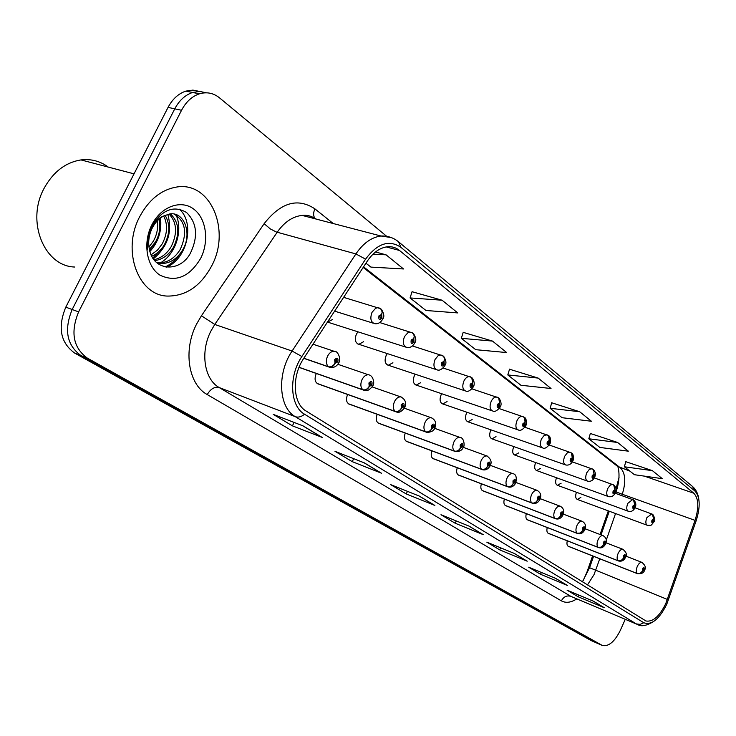 <?xml version="1.0" encoding="UTF-8"?>
<svg xmlns="http://www.w3.org/2000/svg" width="736" height="736" viewBox="0 0 736 736"><rect width="100%" height="100%" fill="white"/><g stroke="black" fill="none" stroke-linecap="round" stroke-linejoin="round"><path stroke-width="1.1" d="M535.652 462.539L535.633 462.585C534.088 466.753 534.419 469.402 536.636 470.543L540.417 468.4M513.82 446.596L513.691 446.862C512.09 451.168 512.477 453.91 514.832 455.078L518.733 452.888M490.93 429.852L490.673 430.367C489.026 434.829 489.458 437.653 491.97 438.858L496.009 436.614M466.918 412.252L466.504 413.052C464.812 417.671 465.299 420.596 467.986 421.829L472.153 419.529M441.71 393.732L441.094 394.855C439.346 399.639 439.907 402.666 442.778 403.926L447.083 401.571M415.205 374.21L414.34 375.691C412.537 380.668 413.172 383.806 416.254 385.094L420.707 382.674M387.32 353.602L386.142 355.488C384.275 360.686 385.002 363.943 388.323 365.249L392.914 362.747M357.954 331.826L356.38 334.162C354.448 339.6 355.276 342.976 358.874 344.301L363.593 341.716M347.594 394.468L347.548 394.57C345.681 399.62 346.371 402.868 349.628 404.294M316.36 373.492L316.121 373.952C314.198 379.224 314.99 382.591 318.504 384.054M616.014 488.796L619.04 477.471M583.05 580.925L586.942 572.12L592.59 555.938M600.07 534.502L608.313 510.867M556.508 477.747C555.082 481.73 555.404 484.251 557.456 485.309L561.117 483.212M327.437 322.12L332.608 319.488M576.444 492.264C575.147 496.055 575.451 498.447 577.355 499.422L580.897 497.37M547.244 527.546C546.489 530.72 546.922 532.698 548.55 533.462M526.295 513.654C525.458 517.003 525.918 519.092 527.675 519.91M504.353 499.091C503.433 502.633 503.921 504.841 505.816 505.724M481.362 483.81C480.332 487.554 480.847 489.9 482.908 490.857M457.231 467.756C456.081 471.721 456.633 474.223 458.868 475.254M431.894 450.864C430.597 455.078 431.176 457.737 433.624 458.859M405.242 433.072C403.77 437.552 404.386 440.395 407.063 441.609M377.172 414.304C375.507 419.069 376.151 422.124 379.104 423.448M567.281 540.822C566.591 543.83 567.005 545.698 568.514 546.416M211.655 265.926C231.168 230.193 210.478 180.706 176.125 187.128C161.028 189.897 148.92 199.686 139.803 216.504C121.265 250.636 138.46 296.074 167.909 296.074C186.254 295.992 200.836 285.936 211.655 265.926C231.168 230.193 210.478 180.706 176.125 187.128C161.028 189.897 148.92 199.686 139.803 216.504C121.265 250.636 138.46 296.074 167.909 296.074C186.254 295.992 200.836 285.936 211.655 265.926M665.767 603.594C659.53 616.299 652.942 622.104 645.996 621L306.093 411.028C292.9 403.696 291.447 376.372 303.692 358.45L367.236 261.225C373.18 252.476 379.96 247.655 387.578 246.744C392.04 246.385 396.014 247.618 399.501 250.461L693.836 493.24C698.666 498.484 699.071 507.527 695.051 520.37L665.767 603.594M666.761 604.247L696.173 520.72C700.571 506.653 700.129 496.736 694.848 490.976L400.982 247.388C389.169 239.412 377.366 243.331 365.571 259.146L301.87 356.509C288.402 376.197 290.039 406.226 304.538 414.221L643.788 622.739C651.572 625.48 659.226 619.316 666.761 604.247M199.704 91.457L192.896 90.105L185.886 91.108C178.452 93.582 172.509 99.01 168.056 107.392L65.789 307.16L72.174 309.506C63.866 329.875 66.801 345.23 80.978 355.58L596.997 643.135L80.978 355.58C66.801 345.23 63.866 329.875 72.174 309.506L174.772 108.827L72.174 309.506L78.614 311.88C70.279 332.332 73.195 347.751 87.354 358.119L602.388 645.5C608.672 646.751 614.634 641.737 620.282 630.439L625.26 619.326M206.476 92.81L199.658 91.448L192.63 92.46C185.187 94.953 179.234 100.409 174.772 108.827C179.234 100.409 185.187 94.953 192.63 92.46L199.658 91.448L206.476 92.81M303.103 425.905L273.185 414.35L292.413 425.85L322.184 437.423L303.103 425.905M321.19 436.899L322.184 437.423M294.087 422.418L292.413 425.85M364.348 462.88L334.954 451.297L352.25 461.647L381.478 473.22L364.348 462.88M380.494 472.696L381.478 473.22M353.676 458.675L352.25 461.647M419.419 496.128L390.595 484.592L406.226 493.939L434.866 505.457L419.419 496.128M433.909 504.942L434.866 505.457M407.459 491.335L406.226 493.939M593.464 601.202L567.088 590.171L577.999 596.694L604.192 607.678L593.464 601.202M603.308 607.209L604.192 607.678M578.744 595.047L577.999 596.694M555.671 578.386L528.687 567.198L540.546 574.292L567.355 585.442L555.671 578.386M566.453 584.954L567.355 585.442M541.383 572.461L540.546 574.292M514.418 553.481L486.809 542.147L499.762 549.893L527.188 561.191L514.418 553.481M526.258 560.694L527.188 561.191M500.71 547.851L499.762 549.893M469.2 526.185L440.984 514.731L455.179 523.222L483.212 534.64L469.2 526.185M482.273 534.134L483.212 534.64M456.246 520.922L455.179 523.222M386.51 236.164L219.484 97.833C213.477 93.012 206.788 91.678 199.428 93.831C191.986 96.333 186.024 101.816 181.544 110.28L78.614 311.88M442.069 300.214L410.062 297.942L425.988 310.491L457.746 312.92L442.069 300.214L412.068 291.714M365.948 263.194L370.916 267.104L403.512 268.962L386.069 254.831L375.516 251.97M579.683 411.737L550.123 408.278L562.092 417.708L591.422 421.25L579.683 411.737L551.733 402.785M617.614 442.474L588.828 438.776L599.803 447.414L628.36 451.186L617.614 442.474L590.336 433.486M652.4 470.663L624.367 466.771L634.469 474.72L662.28 478.667L652.4 470.663L625.784 461.674M492.504 341.081L461.325 338.33L475.741 349.683L506.672 352.562L492.504 341.081L463.183 332.359M538.163 378.083L507.794 374.937L520.904 385.259L551.025 388.507L538.163 378.083L509.524 369.214M507.794 374.937L509.56 369.104M550.123 408.278L551.761 402.675M588.828 438.776L590.364 433.384M624.367 466.771L625.812 461.573M461.325 338.33L463.22 332.249M410.062 297.942L412.105 291.594M386.069 254.831L373.005 254.168M65.789 307.16C57.509 327.437 60.472 342.737 74.649 353.068L590.999 640.486L596.666 642.997M568.22 546.287L637.864 573.813L640.697 573.316L644.037 569.977C644.543 567.226 643.991 566.84 642.362 568.836L642.344 571.228L642.868 569.176L643.476 568.643L643.54 569.636L642.408 571.274M642.344 571.228L640.136 573.408L637.256 573.537C635.978 572.102 635.996 569.719 637.312 566.37C638.747 563.482 640.274 562.148 641.893 562.359L642.114 562.442M567.99 546.14L637.256 573.537M653.908 521.907C650.109 526.396 652.298 525.044 647.441 525.338C645.555 524.28 645.362 521.723 646.88 517.647L651.774 513.912L652.427 514.234L653.596 518.898L651.958 520.15C651.452 522.946 652.004 523.37 653.632 521.401L653.66 518.954L653.126 521.024L652.538 521.557L652.464 520.527L653.596 518.898M653.66 518.954L652.712 514.446M548.219 533.324L618.755 561.007L621.635 560.492L625.076 557.088C625.582 554.263 625.002 553.868 623.318 555.892L623.309 558.348L623.852 556.25L624.478 555.708L624.551 556.729L623.392 558.403M623.309 558.348L621.055 560.584L618.13 560.731C616.786 559.24 616.796 556.784 618.148 553.362C619.611 550.436 621.184 549.074 622.868 549.286L623.116 549.387M547.98 533.168L618.13 560.731M527.298 519.763L598.34 547.474C600.53 548.053 602.232 547.198 603.456 544.907L605.213 543.573C605.719 540.684 605.102 540.261 603.373 542.322L603.373 544.852L603.925 542.699L604.569 542.147L604.661 543.205L603.456 544.907M603.373 544.852L601.073 547.152L598.101 547.308C596.684 545.762 596.675 543.232 598.064 539.736C599.555 536.756 601.174 535.376 602.931 535.596L603.216 535.707M527.05 519.598L598.101 547.308M505.393 505.558L577.337 533.407C579.554 533.986 581.293 533.103 582.544 530.757L584.366 529.405C584.881 526.433 584.237 526.001 582.434 528.098L582.461 530.693L583.013 528.494L583.685 527.933L583.786 529.018L582.544 530.757M582.461 530.693L580.106 533.048L577.079 533.232C575.598 531.622 575.561 529.018 576.987 525.43C578.514 522.413 580.189 521.014 582.02 521.235L582.342 521.355M505.135 505.384L577.079 533.232M482.43 490.664L555.275 518.632C557.529 519.211 559.296 518.291 560.584 515.89L562.479 514.528C562.994 511.474 562.313 511.014 560.446 513.148L560.492 515.826L561.062 513.562L561.752 512.992L561.872 514.114L560.584 515.89M560.492 515.826C559.102 518.162 557.272 519.036 555.008 518.448C553.444 516.773 553.389 514.087 554.852 510.416C556.407 507.352 558.136 505.926 560.041 506.147L560.409 506.285M482.154 490.489L555.008 518.448M632.868 499.615L633.53 499.946L634.69 504.694L632.997 505.954C632.482 508.824 633.061 509.266 634.745 507.27L634.763 504.749L634.22 506.874L633.613 507.408L633.521 506.35L634.69 504.694M634.763 504.749L633.816 500.158M613.042 484.628L613.723 484.969L614.873 489.799L613.116 491.078C612.591 494.022 613.208 494.482 614.946 492.448L614.946 489.863L614.394 492.044L613.769 492.577L613.668 491.492L614.873 489.799M614.946 489.863L614.017 485.18M592.241 468.906L592.94 469.246L594.072 474.168L592.25 475.465C591.726 478.492 592.37 478.97 594.173 476.9L594.154 474.232L593.593 476.468L592.949 477.02L592.82 475.898L594.072 474.168M594.154 474.232L593.234 469.467M108.275 167.09C100.188 161.101 91.089 158.718 80.978 159.914C65.486 162.463 53.213 171.884 44.178 188.195C25.732 221.38 44.289 266.322 74.713 267.03M159.013 219.181C160.816 226.835 159.657 234.398 155.544 241.886L149.39 249.394M157.292 220.828C158.304 227.921 156.98 234.71 153.327 241.224L148.966 247.029M165.085 215.298C170.218 223.891 169.998 233.662 164.45 244.591C161.377 249.909 157.154 253.791 151.782 256.238M163.668 216.016C167.928 224.489 167.44 233.79 162.214 243.91L157.412 250.185L151.101 254.812M170.366 213.863C179.096 222.116 180.127 233.266 173.457 247.324C168.783 255.042 162.536 259.486 154.735 260.654M169.096 214.029C176.907 222.493 177.606 233.358 171.194 246.643C166.962 253.745 161.221 258.106 153.98 259.725M163.843 215.933C159.031 218.399 155.176 222.41 152.288 227.958C148.847 235.032 147.89 242.208 149.408 249.495C153.539 271.621 180.062 272.67 190.376 253.276C198.334 236.569 197.073 222.99 186.594 212.548C174.432 205.353 163.208 209.199 152.932 224.075L152.012 225.805C148.203 233.505 146.703 241.518 147.522 249.817C146.988 241.399 148.534 233.763 152.15 226.909C155.351 221.177 159.252 217.516 163.843 215.933L169.841 213.918C184.285 211.499 192.648 233.864 182.574 250.093C177.1 258.888 170.007 263.396 161.313 263.626L157.118 263.019M174.046 214.038C185.536 221.122 187.616 232.907 180.283 249.394C174.818 258.18 167.734 262.678 159.031 262.899L156.74 262.697M200.67 258.364C209.466 241.058 206.282 218.077 193.421 208.868C180.688 199.401 160.991 206.632 151.883 224.802C142.572 242.843 146.593 266.68 159.96 275.144C175.84 282.642 189.41 277.049 200.67 258.364M179.547 254.463C175.738 260.102 170.945 264.27 165.168 266.966M162.389 247.71L152.84 258.088M159.105 216.09L159.243 216.77M159.556 218.73L159.822 224.112M153.99 244.315L149.601 250.314M179.069 209.07C194.828 221.472 188.214 258.115 166.575 267.196M176.088 215.032C183.071 229.908 176.005 254.187 160.347 262.89M159.868 263.166L159.326 263.46M167.808 214.314C172.574 231.84 167.762 246.689 153.355 258.851M160.503 217.985C161.948 230.819 158.424 241.997 149.914 251.5M458.335 475.042L532.082 503.093C534.373 503.672 536.167 502.725 537.492 500.259L539.46 498.879C539.976 495.742 539.267 495.254 537.326 497.435L537.4 500.195L537.97 497.867L538.688 497.288L538.826 498.447L537.492 500.259M537.4 500.195C535.964 502.587 534.097 503.488 531.806 502.909C530.15 501.152 530.076 498.382 531.576 494.62C533.168 491.51 534.952 490.066 536.94 490.286L537.354 490.434M458.04 474.849L531.806 502.909M433.007 458.62L507.665 486.735C509.984 487.306 511.814 486.33 513.176 483.8L515.228 482.411C515.743 479.173 514.998 478.667 512.983 480.884L513.075 483.736L513.654 481.344L514.4 480.755L514.556 481.951L513.176 483.8M513.075 483.736C511.603 486.183 509.698 487.122 507.371 486.542C505.623 484.702 505.522 481.85 507.067 477.986C508.686 474.84 510.526 473.368 512.596 473.588L513.084 473.754M432.704 458.418L507.371 486.542M406.364 441.342L481.914 469.494C484.27 470.056 486.137 469.044 487.536 466.449L489.679 465.042C490.194 461.711 489.403 461.168 487.306 463.432L487.425 466.376L488.023 463.91L488.787 463.312L488.971 464.563L487.536 466.449M487.425 466.376C485.907 468.887 483.966 469.862 481.602 469.283C479.752 467.36 479.633 464.416 481.224 460.451C482.871 457.258 484.776 455.768 486.928 455.97L487.499 456.164M406.042 441.131L481.602 469.283M570.391 452.382L571.909 453.496L572.636 455.685L572.222 457.746L570.317 459.052C569.802 462.162 570.474 462.668 572.341 460.57L572.314 457.82L571.743 460.11L571.072 460.672L570.934 459.503L572.222 457.746M572.314 457.82L571.394 452.953M547.409 435.004L549.157 436.457L549.654 438.785L549.231 440.478L547.253 441.784C546.728 444.995 547.446 445.519 549.387 443.385L549.323 440.542L548.743 442.906L548.062 443.468L547.897 442.272L549.231 440.478M549.323 440.542L548.43 435.583M523.204 416.705L524.961 418.177L525.458 420.55L525.016 422.28L522.956 423.605C522.431 426.898 523.176 427.46 525.2 425.279L525.118 422.354L524.529 424.782L523.82 425.353L523.627 424.102L525.016 422.28M525.118 422.354L524.234 417.294M378.295 423.145L454.738 451.288C457.12 451.849 459.025 450.791 460.46 448.123L462.705 446.706C463.22 443.265 462.383 442.704 460.193 445.004L460.35 448.049L460.948 445.51L461.739 444.903L461.95 446.191L460.46 448.123M460.35 448.049C458.786 450.625 456.798 451.637 454.406 451.067C452.447 449.052 452.29 446.007 453.928 441.922C455.602 438.702 457.571 437.184 459.816 437.377L460.478 437.589M377.954 422.924L454.406 451.067M348.689 403.944L425.997 432.041C428.407 432.584 430.358 431.489 431.83 428.748L434.185 427.312C434.691 423.77 433.808 423.163 431.526 425.509L431.71 428.665L432.326 426.052L433.136 425.436L433.384 426.779L431.83 428.748M431.71 428.665C430.1 431.314 428.076 432.363 425.647 431.802C423.568 429.686 423.375 426.53 425.068 422.335C426.77 419.088 428.794 417.542 431.13 417.708L431.903 417.956M348.33 403.714L425.647 431.802M317.409 383.658L395.554 411.645C398.001 412.188 399.979 411.047 401.506 408.222L403.972 406.778C404.478 403.116 403.54 402.482 401.157 404.864L401.387 408.14L402.003 405.444L402.84 404.809L403.126 406.208L401.506 408.222M401.387 408.14C399.712 410.863 397.642 411.948 395.186 411.396C392.969 409.17 392.739 405.904 394.487 401.589C396.216 398.314 398.296 396.741 400.734 396.879L401.644 397.155M317.023 383.41L395.186 411.396M299.037 367.384L363.262 390.016C365.737 390.549 367.761 389.353 369.334 386.446L371.919 384.992C372.425 381.202 371.432 380.53 368.929 382.959L369.196 386.354L369.831 383.576L370.696 382.932L371.027 384.385L369.334 386.446M369.196 386.354C367.476 389.16 365.36 390.292 362.866 389.749C360.511 387.403 360.235 384.017 362.048 379.574C363.786 376.28 365.921 374.688 368.451 374.78C373.594 375.332 374.78 384.183 372.784 385.692M299.074 367.282L362.866 389.749M303.775 358.322L328.937 367.025C331.448 367.54 333.509 366.298 335.128 363.299L337.861 361.836C338.358 357.917 337.3 357.19 334.678 359.674L334.99 363.207L335.634 360.327L336.518 359.674L336.904 361.192L335.128 363.299M334.99 363.207C333.206 366.086 331.044 367.273 328.514 366.749C326.002 364.274 325.68 360.741 327.557 356.169C329.305 352.875 331.485 351.247 334.098 351.284L335.423 351.642M303.848 358.211L328.514 366.749M497.665 397.403L499.45 398.894L499.928 401.313L499.477 403.08L497.315 404.414C496.8 407.818 497.582 408.406 499.689 406.189L499.578 403.162L498.98 405.656L498.254 406.244L498.033 404.947L499.477 403.08M499.578 403.162L498.723 397.992M470.69 377.007L472.503 378.525L472.963 381L472.494 382.803L470.23 384.146C469.715 387.651 470.552 388.277 472.742 386.023L472.604 382.886L471.988 385.462L471.252 386.05L470.985 384.707L472.494 382.803M472.604 382.886L471.767 377.614M442.161 355.433L443.983 356.978L444.434 359.499L443.937 361.348L441.572 362.701C441.057 366.316 441.94 366.979 444.231 364.679L444.056 361.431L443.44 364.09L442.676 364.697L442.373 363.29L443.937 361.348M444.056 361.431L444.664 358.469L443.256 356.049M411.921 332.58L413.77 334.144L414.202 336.711L413.687 338.606L411.203 339.968C410.688 343.712 411.626 344.411 414.018 342.074L413.807 338.698L413.172 341.44L412.399 342.056L412.05 340.593L413.687 338.606M413.807 338.698L414.451 335.662L413.043 333.206M379.831 308.32L381.69 309.902L382.104 312.524L381.561 314.465L378.957 315.827C378.442 319.709 379.445 320.454 381.947 318.072L381.69 314.566L381.055 317.4L380.264 318.026L379.85 316.498L381.561 314.465M381.69 314.566L382.389 311.448L380.972 308.954M587.448 584.964L594.053 574.568L599.766 558.771M576.748 598.911C570.943 602.628 565.809 603.272 561.356 600.843L207.248 394.579C210.597 388.838 214.581 386.501 219.208 387.559L570.823 596.344L637.008 624.275M207.248 394.579C188.453 384.532 182.868 350.446 196.595 324.042L201.434 315.781L264.141 223.68C280.802 202.437 297.73 197.506 314.934 208.886L333.252 223.542M301.87 356.509L292.091 351.044L214.774 324.447L210.919 331.053C199.999 352.148 204.258 379.38 219.208 387.559L295.302 416.677C278.696 407.652 276.699 373.437 292.091 351.044L355.893 253.929C363.225 243.193 371.588 237.222 380.99 236.008L391.23 237.553M698.786 498.98C697.995 493.534 695.888 489.357 692.484 486.441L694.848 490.976M400.982 247.388L398.572 241.831C393.484 237.673 387.624 235.732 380.99 236.008L302.128 215.409C292.67 216.439 284.344 222.06 277.168 232.254L214.774 324.447L201.434 315.781M365.571 259.146L355.893 253.929L276.304 231.987L270.296 228.905L264.141 223.68M304.538 414.221C301.374 416.852 298.292 417.671 295.302 416.677L636.401 623.944L640.154 624.367L643.788 622.739M653.862 621.368C646.677 625.756 641.323 626.833 637.799 624.606L570.823 596.344C566.849 595.185 563.684 596.684 561.356 600.843M87.354 358.119L74.649 353.068M601.763 645.205L590.999 640.486M181.544 110.28L168.056 107.392M316.287 219.107C312.018 216.255 307.308 215.022 302.128 215.409C306.921 214.783 311.319 215.933 315.33 218.859M314.796 218.187C313.186 215.685 313.232 212.594 314.934 208.886M399.501 250.461L386.225 246.919M667.414 599.444L589.582 567.714L593.556 556.324M695.051 520.37L622.27 494.252C626.106 481.841 625.453 473.027 620.31 467.802L363.566 266.846M606.289 540.058L615.544 513.544M621.8 495.604L622.27 494.252L616.023 491.924C622.058 474.729 617.016 463.616 617.421 466.265L363.161 267.462M693.836 493.24L644.386 476.128M629.887 471.114L617.421 466.265M616.041 491.86L615.526 493.35M305.955 216.412L306.001 215.289M589.683 567.428L582.406 581.854M644.34 570.391C644.156 572.691 641.958 573.822 637.762 573.804L637.477 573.684M625.407 557.538C624.008 560.446 621.773 561.605 618.682 561.016L618.369 560.887M605.553 544.07C603.704 547.271 601.422 548.458 598.699 547.621L598.34 547.474M584.734 529.938C582.912 533.149 580.584 534.364 577.742 533.572L577.337 533.407M562.874 515.108C561.099 518.31 558.716 519.552 555.735 518.816L555.275 518.632M635.039 507.812C633.374 510.83 631.175 511.998 628.452 511.318C626.456 510.232 626.226 507.592 627.78 503.387L632.684 499.514M615.268 493.046C613.631 496.027 611.395 497.223 608.562 496.616C606.427 495.503 606.16 492.77 607.77 488.446L610.365 484.996L612.849 484.518M594.513 477.544C592.922 480.516 590.649 481.73 587.687 481.197C585.414 480.047 585.111 477.232 586.758 472.751L589.426 469.264L592.029 468.786M539.884 499.514C538.154 502.706 535.725 503.976 532.606 503.304L532.082 503.093M515.688 483.092C513.82 486.349 511.345 487.646 508.263 486.974L507.665 486.735M490.176 465.787C488.152 469.136 485.631 470.46 482.604 469.761L481.914 469.494M572.709 461.27C571.035 464.287 568.716 465.529 565.763 464.996C563.344 463.809 562.985 460.902 564.687 456.265L567.41 452.732L570.161 452.254M549.774 444.148C546.848 447.746 544.493 449.015 542.708 447.948C540.123 446.734 539.7 443.725 541.457 438.923L544.254 435.344L547.152 434.866M525.614 426.116C522.716 429.723 520.324 431.02 518.438 430.008C515.66 428.766 515.172 425.647 516.994 420.652C518.503 417.689 520.26 416.254 522.256 416.346L522.919 416.548M463.238 447.516C461.904 450.423 459.328 451.775 455.529 451.591L454.738 451.288M434.755 428.205C433.716 430.882 431.103 432.271 426.908 432.372L425.997 432.041M404.598 407.762C401.598 411.608 398.94 413.034 396.621 412.031L317.418 383.668M372.6 386.069C369.803 389.85 367.108 391.313 364.522 390.457L363.262 390.016M338.597 363.023C336.821 366.289 334.098 367.788 330.446 367.531L328.937 367.025M500.14 407.1C497.288 410.706 494.868 412.031 492.853 411.074C489.863 409.805 489.302 406.576 491.179 401.378C492.715 398.388 494.518 396.925 496.579 396.998L497.361 397.228M473.22 387.016C470.378 390.641 467.921 391.994 465.851 391.083C462.613 389.795 461.96 386.437 463.91 381.009C465.465 378.01 467.305 376.519 469.448 376.565L470.35 376.823M444.746 365.774C442.023 369.352 439.539 370.742 437.294 369.941C433.78 368.635 433.035 365.139 435.059 359.462L438.076 355.746L439.852 354.991L441.784 355.221M414.58 343.27C412.537 346.518 410.035 347.944 407.072 347.53C403.236 346.233 402.371 342.59 404.469 336.619L407.983 332.608L411.507 332.341M382.554 319.387C380.567 322.589 378.056 324.042 375.02 323.748C370.824 322.46 369.812 318.67 372.002 312.368L375.544 308.338L377.402 307.731L379.362 308.053M405.582 347.052L327.759 322.166M645.996 621L645.325 620.715M692.484 486.441L398.572 241.831M602.057 645.362L596.997 643.135M199.428 93.831L185.886 91.108M601.036 534.87L609.288 511.226M468.832 526.028L482.54 534.308M514.059 553.334L526.525 560.86M555.321 578.238L566.711 585.12M593.124 601.064L603.566 607.366M419.042 495.981L434.185 505.117M363.961 462.732L380.77 472.88M302.717 425.758L321.476 437.083M625.904 556.14L641.893 562.359C645.435 565.377 646.272 568.017 644.405 570.271M568.275 546.324L637.532 573.712M635.058 507.812L652.427 514.234M577.024 499.302L647.119 525.219M653.991 521.741C655.38 520.656 655.031 518.282 652.924 514.602M606.032 542.791L622.868 549.286C626.511 552.34 627.376 555.045 625.462 557.4M548.283 533.352L618.424 560.915M585.184 528.798L602.931 535.596C606.243 537.482 607.136 540.252 605.627 543.913M527.362 519.791L598.405 547.51M563.27 514.114L582.02 521.235C585.396 523.057 586.325 525.9 584.816 529.773M505.457 505.586L577.401 533.444M540.233 498.695L560.041 506.147C563.509 507.923 564.484 510.848 562.957 514.924M482.503 490.7L555.34 518.668M615.176 493.221L633.53 499.946M557.078 485.171L628.093 511.18M635.131 507.628C636.346 504.924 635.978 502.486 634.027 500.314M594.311 477.931L613.723 484.969M536.204 470.387L608.148 496.469M615.36 492.844C616.602 490.038 616.225 487.536 614.22 485.337M572.369 461.886L592.94 469.246M514.335 454.894L587.208 481.022M594.614 477.324C595.893 474.426 595.498 471.859 593.446 469.623M159.031 262.899L161.304 263.626M80.978 159.914L134.035 173.852M515.964 482.466L536.94 490.286C540.629 492.402 541.641 495.411 539.985 499.302M458.399 475.07L532.146 503.13M490.36 465.382L512.596 473.588C515.936 474.058 516.994 477.158 515.789 482.871M433.072 458.648L507.73 486.772M463.468 447.424L486.928 455.97C490.93 458.85 492.053 462.042 490.286 465.538M406.419 441.37L481.979 469.522M549.277 445.022L571.108 452.741M491.4 438.656L565.211 464.793M572.829 461.012C574.025 459.062 573.252 453.155 571.854 453.33M524.915 427.276L548.145 435.372M467.323 421.599L542.073 447.727M549.902 443.863C551.135 441.894 550.381 435.924 548.89 435.97M499.183 408.581L523.949 417.073M442.005 403.668L517.693 429.75M525.762 425.804C527.05 423.678 526.249 417.754 524.704 417.671M434.691 428.343L459.816 437.377C464.342 437.423 464.802 446.421 463.367 447.24M378.35 423.172L454.784 451.315M404.34 408.213L431.13 417.708C435.353 419.612 436.614 423.007 434.902 427.901M348.717 403.963L426.024 432.06M372.112 386.897L400.734 396.879C405.297 399.234 406.64 402.748 404.763 407.413M337.806 364.283L368.451 374.78M313.002 344.2L334.098 351.284C338.045 350.308 341.467 360.07 338.808 362.6M471.96 388.856L498.428 397.771M415.352 384.79L491.979 410.78M500.296 406.76C501.648 404.763 501.28 401.976 499.192 398.378M443.1 368.009L471.472 377.393M387.265 364.89L464.812 390.742M473.404 386.639C474.803 384.348 474.416 381.469 472.245 378M412.427 345.948L442.962 355.828M357.604 343.887L436.062 369.536M444.958 365.35C446.577 363.4 446.163 360.428 443.734 356.436M379.739 322.552L412.74 332.976M414.81 342.801C416.466 340.75 416.042 337.677 413.522 333.592M343.629 297.353L380.668 308.715M334.613 311.135L373.216 323.187M382.812 318.863C384.514 316.839 384.063 313.665 381.46 309.341"/></g></svg>
